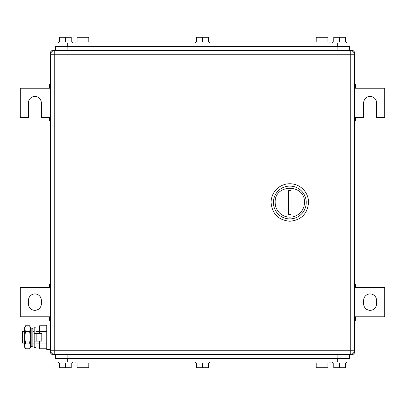 <?xml version="1.0" encoding="UTF-8"?>
<svg xmlns="http://www.w3.org/2000/svg" width="405" height="405" viewBox="0 0 405 405"><rect width="100%" height="100%" fill="white"/><g stroke="black" fill="none" stroke-linecap="round" stroke-linejoin="round"><path stroke-width="0.61" d="M354.861 320.289L355.448 320.289L355.448 316.771L384.75 316.771L384.75 287.474L355.448 287.474L355.448 283.956L354.861 283.956M354.861 319.565L355.448 319.565M354.861 316.771L355.448 316.771M354.861 284.68L355.448 284.68M354.861 287.474L355.448 287.474M376.544 303.882L376.544 300.363A6.445 6.445 0 0 0 370.099 293.919A6.445 6.445 0 0 0 363.655 300.363L363.655 303.882A6.445 6.445 0 0 0 370.099 310.326A6.445 6.445 0 0 0 376.544 303.882M50.139 283.956L49.552 283.956L49.552 287.474L20.25 287.474L20.25 316.771L49.552 316.771L49.552 320.289L50.139 320.289M50.139 284.68L49.552 284.68M50.139 287.474L49.552 287.474M50.139 319.565L49.552 319.565M50.139 316.771L49.552 316.771M28.456 300.363L28.456 303.882A6.445 6.445 0 0 0 34.901 310.326A6.445 6.445 0 0 0 41.345 303.882L41.345 300.363A6.445 6.445 0 0 0 34.901 293.919A6.445 6.445 0 0 0 28.456 300.363M354.861 121.044L355.448 121.044L355.448 117.526L363.655 117.526L363.655 102.88A6.445 6.445 0 0 1 370.099 96.43A6.445 6.445 0 0 1 376.544 102.88L376.544 117.526L384.75 117.526L384.75 88.229L355.448 88.229L355.448 84.711L354.861 84.711M354.861 120.32L355.448 120.32M354.861 117.526L355.448 117.526M354.861 85.435L355.448 85.435M354.861 88.229L355.448 88.229M50.139 84.711L49.552 84.711L49.552 88.229L20.25 88.229L20.25 117.526L28.456 117.526L28.456 102.88A6.445 6.445 0 0 1 34.901 96.43A6.445 6.445 0 0 1 41.345 102.88L41.345 117.526L49.552 117.526L49.552 121.044L50.139 121.044M50.139 85.435L49.552 85.435M50.139 88.229L49.552 88.229M50.139 120.32L49.552 120.32M50.139 117.526L49.552 117.526M354.228 53.652L354.861 53.652A3.518 3.518 0 0 0 351.348 50.139L53.652 50.139A3.518 3.518 0 0 0 50.139 53.652L50.139 351.348A3.518 3.518 0 0 0 53.652 354.861L351.348 354.861A3.518 3.518 0 0 0 354.861 351.348L354.228 351.348M354.861 53.652L354.861 351.348A3.518 3.518 0 0 1 351.348 354.861L351.348 354.228M304.464 202.5A14.651 14.651 0 0 1 289.818 217.151A14.651 14.651 0 0 1 275.167 202.5C274.261 183.602 305.375 183.602 304.464 202.5M306.226 202.5A16.408 16.408 0 0 1 289.818 218.908A16.408 16.408 0 0 1 273.405 202.5A16.408 16.408 0 0 1 289.818 186.092A16.408 16.408 0 0 1 306.226 202.5M290.987 214.387L290.987 190.613L288.643 190.613L288.643 214.387L290.987 214.387M271.061 202.5C272.175 213.891 278.427 220.143 289.818 221.251C301.204 220.143 307.456 213.891 308.57 202.5A18.752 18.752 0 0 0 289.818 183.748A18.752 18.752 0 0 0 271.061 202.5M354.279 54.24L354.279 350.76A3.518 3.518 0 0 1 350.76 354.279A3.518 3.518 0 0 0 354.279 350.76L350.76 350.76L350.76 354.279L54.24 354.279A3.518 3.518 0 0 1 50.721 350.76A3.518 3.518 0 0 0 54.24 354.279L54.24 350.76L350.76 350.76L350.76 54.24L54.24 54.24L54.24 350.76L50.721 350.76L50.721 54.24A3.518 3.518 0 0 1 54.24 50.721L54.24 54.24L50.721 54.24A3.518 3.518 0 0 1 54.24 50.721L350.76 50.721L350.76 54.24L354.279 54.24A3.518 3.518 0 0 0 350.76 50.721M349.004 46.621L349.004 43.102L55.996 43.102L55.996 46.621M77.092 41.933L77.092 37.245L88.811 37.245L88.811 41.933M82.954 37.245L82.954 41.933M75.922 43.102L75.922 41.933L89.986 41.933L89.986 43.102M196.638 41.933L196.638 37.245L208.362 37.245L208.362 41.933M202.5 37.245L202.5 41.933M195.468 43.102L195.468 41.933L209.532 41.933L209.532 43.102M316.189 41.933L316.189 37.245L327.908 37.245L327.908 41.933M322.046 37.245L322.046 41.933M315.014 43.102L315.014 41.933L329.078 41.933L329.078 43.102M333.766 41.933L333.766 37.245L345.485 37.245L345.485 41.933M339.628 37.245L339.628 41.933M332.596 43.102L332.596 41.933L346.66 41.933L346.66 43.102M59.515 41.933L59.515 37.245L71.234 37.245L71.234 41.933M65.372 37.245L65.372 41.933M58.34 43.102L58.34 41.933L72.404 41.933L72.404 43.102M55.409 50.139L55.409 46.621L349.591 46.621L349.591 50.139M55.996 358.379L55.996 361.898L349.004 361.898L349.004 358.379L349.004 361.898M327.908 363.067L327.908 367.755L316.189 367.755L316.189 363.067M322.046 367.755L322.046 363.067M329.078 361.898L329.078 363.067L315.014 363.067L315.014 361.898M208.362 363.067L208.362 367.755L196.638 367.755L196.638 363.067M202.5 367.755L202.5 363.067M209.532 361.898L209.532 363.067L195.468 363.067L195.468 361.898M88.811 363.067L88.811 367.755L77.092 367.755L77.092 363.067M82.954 367.755L82.954 363.067M89.986 361.898L89.986 363.067L75.922 363.067L75.922 361.898M71.234 363.067L71.234 367.755L59.515 367.755L59.515 363.067M65.372 367.755L65.372 363.067M72.404 361.898L72.404 363.067L58.34 363.067L58.34 361.898M345.485 363.067L345.485 367.755L333.766 367.755L333.766 363.067M339.628 367.755L339.628 363.067M346.66 361.898L346.66 363.067L332.596 363.067L332.596 361.898M349.591 358.379L349.591 354.861L349.591 358.379L55.409 358.379L55.409 354.861M24.634 331.422L22.594 331.422L22.594 343.141L24.634 343.141M32.835 331.422L34.197 331.422M35.954 331.422L39.589 331.422M32.835 343.141L34.197 343.141M35.954 343.141L39.589 343.141M46.737 348.786L39.589 348.786L39.589 341.091M39.589 333.472L39.589 325.782L46.737 325.782M46.737 331.533L39.589 331.533M46.737 343.035L39.589 343.035M50.139 324.977L46.737 324.977L46.737 349.591L50.139 349.591M25.52 325.782L24.634 328.658L24.634 327.321L25.52 325.782L29.6 325.782L30.491 327.321L30.491 347.247L29.6 348.786L30.132 347.703M24.634 328.658L24.913 327.083M24.634 328.774L25.52 331.533L24.634 337.284L24.634 328.774M25.52 343.035L24.634 345.91L24.634 337.284L25.52 343.035L29.6 343.035L30.491 345.91L29.6 348.786L25.52 348.786L24.634 345.91L24.634 347.247L25.52 348.786M30.476 346.265L30.491 345.936M25.52 331.533L29.6 331.533L30.491 337.284L29.6 343.035M29.6 325.782L30.491 328.658L29.6 331.533M36.845 341.091L41.816 341.091L41.816 333.472L34.197 333.472L34.197 341.091L36.845 341.091L36.845 333.472M35.954 333.472L35.954 327.174L34.197 327.174L34.197 347.394L35.954 347.394L35.954 341.091M32.835 333.011L32.835 346.194L31.175 346.543L31.175 328.025L32.835 328.369L32.835 333.011M31.175 328.025L30.608 330.723L30.608 343.84L31.175 346.543M50.772 351.348L50.139 351.348A3.518 3.518 0 0 0 53.652 354.861L53.652 354.228M50.772 53.652L50.139 53.652M351.348 50.772L351.348 50.139M53.652 50.772L53.652 50.139M67.716 46.621L67.716 43.102M337.284 43.102L337.284 46.621M67.129 50.139L67.129 46.621M337.871 50.139L337.871 46.621M337.284 358.379L337.284 361.898M67.716 361.898L67.716 358.379M337.871 354.861L337.871 358.379M67.129 354.861L67.129 358.379"/></g></svg>
